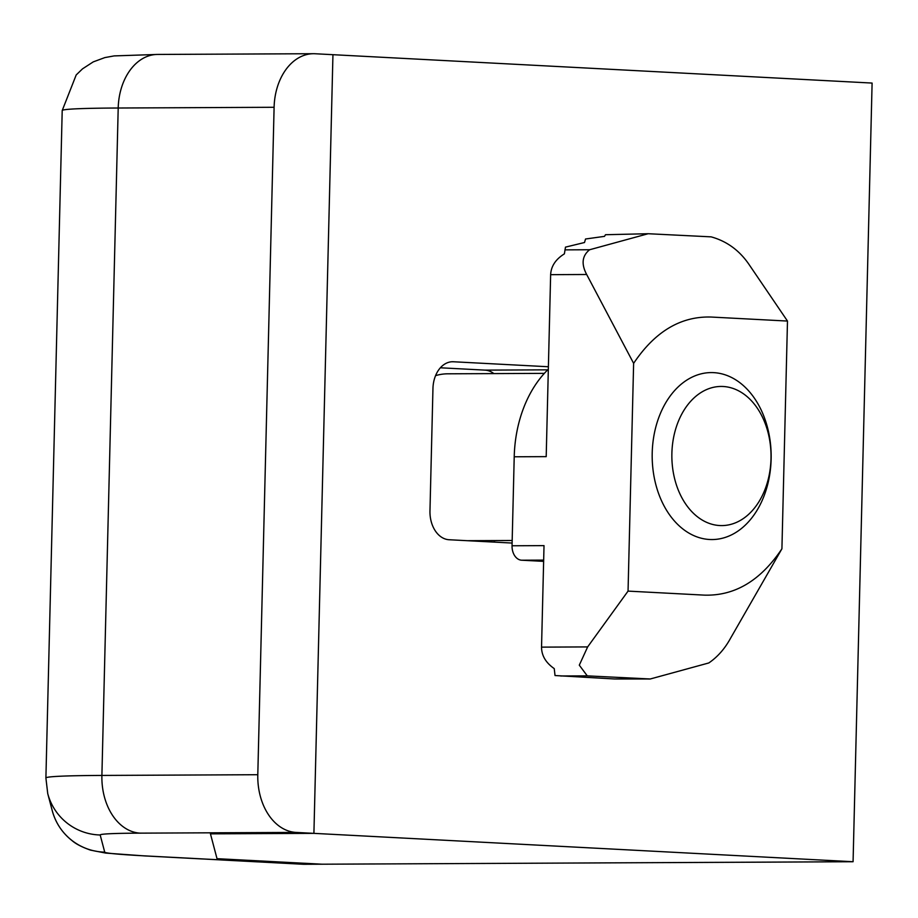 <?xml version="1.0" encoding="UTF-8"?>
<svg xmlns="http://www.w3.org/2000/svg" width="918" height="918" viewBox="0 0 918 918"><rect width="100%" height="100%" fill="white"/><g stroke="black" fill="none" stroke-linecap="round" stroke-linejoin="round"><path stroke-width="1.38" d="M853.074 861.727L322.08 864.205L217.015 858.674L210.452 833.842L313.91 833.36L853.074 861.727L872.1 83.068L332.947 54.69L313.91 833.36L332.947 54.69L315.103 53.749A55.654 39.669 89.7 0 0 313.486 53.714A55.654 39.669 89.7 0 0 274.103 107.28L257.797 774.712A55.654 39.669 89.7 0 0 296.078 832.419L313.91 833.36L210.452 833.842L217.015 858.674L322.08 864.205L304.501 864.286A55.654 39.015 93 0 1 302.94 864.251L144.642 855.92A55.654 39.015 -87 0 0 146.214 855.955L304.501 864.286M451.84 361.772L453.458 361.761A27.827 19.829 89.7 0 0 452.643 361.738A27.827 19.829 89.7 0 0 432.952 388.532L429.968 510.89A27.827 19.829 89.7 0 0 449.109 539.738L512.106 543.054M440.388 367.785L484.991 370.126A27.827 19.829 -90.3 0 1 493.861 373.592M453.458 361.761L548.39 366.752M494.963 540.564A27.827 19.829 -90.3 0 1 493.712 542.09M544.351 373.362L447.732 373.81A83.492 59.498 89.7 0 0 435.58 375.634M709.637 539.497A83.492 59.498 89.7 0 0 712.058 539.554A83.492 59.498 89.7 0 0 771.166 455.787A83.492 59.498 89.7 0 0 711.278 372.582A83.492 59.498 89.7 0 0 652.182 454.639A83.492 59.498 89.7 0 0 709.637 539.497M719.735 525.544A69.573 49.583 89.7 0 0 765.199 423.519A69.573 49.583 89.7 0 0 679.366 418.998A69.573 49.583 89.7 0 0 719.735 525.544M628.05 591.112L704.37 595.128C734.779 596.046 760.632 580.612 781.906 548.815L730.613 638.136C724.887 648.647 717.624 656.932 708.799 662.957L650.242 678.987L587.268 675.866L579.292 665.16L587.646 646.915L628.05 591.112L633.627 363.344L586.671 274.493C581.117 264.028 582.092 255.789 589.608 249.753L648.165 233.723L711.129 236.855C727.171 241.285 740.069 250.878 749.799 265.612L787.483 321.059L781.918 548.826M633.627 363.356C654.901 331.559 680.754 316.125 711.163 317.043L787.483 321.059M543.64 561.368L521.619 560.209A13.919 9.914 -90.3 0 1 512.049 545.774L514.218 456.785A111.319 79.338 -90.3 0 1 548.333 369.254M512.049 545.774L544.018 545.625L541.54 647.133L587.646 646.915M648.165 233.723L605.49 234.721L604.503 236.362L585.535 239.001L584.514 242.513L565.488 247.126L564.386 253.861C555.665 259.278 551.087 266.209 550.639 274.666L546.199 456.636L514.218 456.785M650.242 678.987L614.486 678.976L555.023 675.533L554.242 668.602C545.808 662.75 541.574 655.601 541.54 647.133M313.486 53.714L157.586 54.437A55.654 39.669 89.7 0 0 118.204 108.014L274.103 107.28M257.797 774.712L101.898 775.435L118.204 108.014A194.8 5.577 -178.6 0 0 62.206 110.55L76.194 74.955L82.517 68.85L93.269 61.873L104.847 57.593L114.142 55.906L157.586 54.437M296.078 832.419L140.179 833.142A55.654 39.669 89.7 0 1 101.898 775.435A194.8 5.577 -178.6 0 0 45.9 777.982L62.206 110.55M144.642 855.92L105.719 853.086L90.492 850.125C82.115 847.188 75.965 844.021 72.063 840.624C62.229 832.878 55.631 822.93 52.269 810.755L47.736 793.611A55.654 55.631 -14.8 0 0 100.188 834.99A139.146 3.982 -178.6 0 1 140.179 833.142M52.269 810.755A55.654 55.631 -14.8 0 0 104.721 852.134L100.188 834.99M104.721 852.134A139.146 3.982 -178.6 0 0 146.214 855.955M484.991 370.126L547.725 369.839M550.639 274.666L586.671 274.493M521.619 560.209L543.663 560.106M560.68 675.981L587.268 675.866M643.759 678.838L614.486 678.976M564.937 249.868L589.608 249.753M47.736 793.611L45.9 777.982M467.216 540.691L512.175 540.484"/></g></svg>
